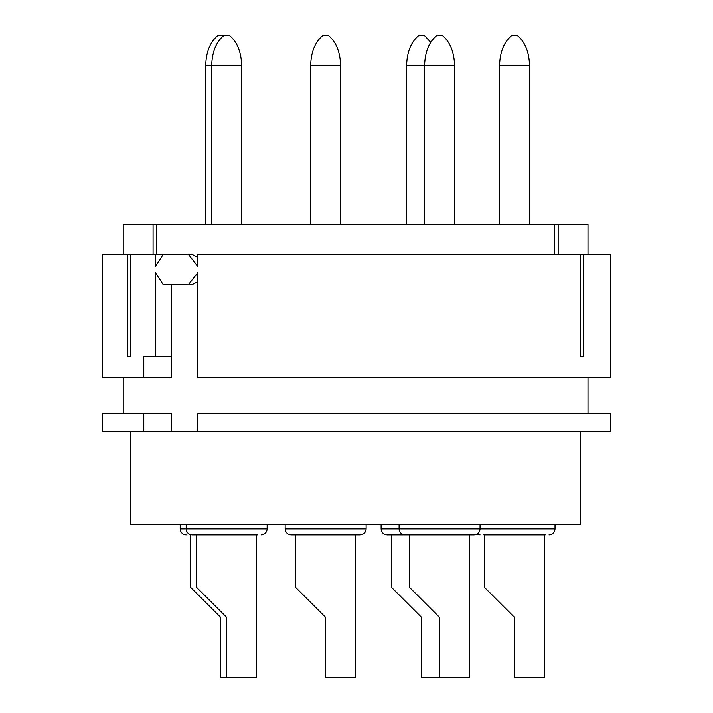 <?xml version="1.0" encoding="UTF-8"?>
<svg xmlns="http://www.w3.org/2000/svg" width="713" height="713" viewBox="0 0 713 713"><rect width="100%" height="100%" fill="white"/><g stroke="black" fill="none" stroke-linecap="round" stroke-linejoin="round"><path stroke-width="1.07" d="M190.692 534.919L190.692 587.396L220.682 617.378L220.682 677.35L226.672 677.35L226.672 617.378L196.69 587.396L196.69 534.919L195.941 534.919L257.411 534.919L256.662 534.919L256.662 677.35L226.672 677.35M205.683 224.559L205.683 65.632L241.671 65.632L241.671 224.559L241.671 65.632C241.252 52.058 237.26 42.058 229.675 35.65L217.679 35.65C210.094 42.058 206.102 52.058 205.683 65.632M217.679 35.65L223.677 35.65C216.092 42.058 212.1 52.058 211.681 65.632L211.681 224.559M580.507 431.463L580.507 524.42L130.72 524.42L130.72 431.463M197.84 431.463L610.497 431.463L610.497 413.478L197.84 413.478L197.84 431.463L143.785 431.463L143.785 413.478L171.459 413.478L171.459 431.463M143.785 413.478L102.503 413.478L102.503 431.463L143.785 431.463M171.459 284.532L171.459 377.489L102.503 377.489L102.503 254.55L130.72 254.55L130.72 356.5L127.627 356.5L127.627 254.55M123.224 254.55L123.224 224.559L153.072 224.559L153.072 254.55M197.84 281.688L192.35 284.532L163.117 284.532L155.434 272.535L155.434 356.5L143.785 356.5L143.785 377.489M188.562 284.532L197.84 272.535L197.84 377.489L610.497 377.489L610.497 254.55L580.507 254.55L580.507 356.5L583.608 356.5L583.608 254.55M580.507 254.55L197.84 254.55L197.84 266.546L188.562 254.55L163.117 254.55L155.434 266.546L155.434 254.55L130.72 254.55M155.434 356.5L171.459 356.5M127.627 356.5L130.72 356.5M153.072 224.559L156.566 224.559L156.566 254.55M558.154 254.55L558.154 224.559L156.566 224.559M554.661 224.559L554.661 254.55M583.608 356.5L580.507 356.5M558.154 224.559L588.002 224.559L588.002 254.55M188.562 254.55L192.35 254.55L197.84 257.393M155.434 254.55L163.117 254.55M529.536 224.559L529.536 65.632L529.536 224.559M499.546 224.559L499.546 65.632L529.536 65.632C529.117 52.058 525.125 42.058 517.54 35.65L511.542 35.65C503.957 42.058 499.965 52.058 499.546 65.632L499.546 224.559M544.527 677.35L544.527 534.919L545.276 534.919L483.806 534.919L484.555 534.919L484.555 587.396L514.536 617.378L514.536 677.35L544.527 677.35M484.555 587.396L492.05 594.892M483.806 534.919L545.276 534.919M454.573 224.559L454.573 65.632L454.573 224.559M406.588 224.559L406.588 65.632L454.573 65.632C454.154 52.058 450.153 42.058 442.577 35.65L436.579 35.65C428.994 42.058 425.001 52.058 424.583 65.632L424.583 224.559M430.581 42.174L424.583 35.65L418.584 35.65C411 42.058 407.007 52.058 406.588 65.632M391.597 534.919L391.597 587.396L421.588 617.378L421.588 677.35L439.573 677.35L439.573 617.378L409.592 587.396L409.592 534.919M391.597 587.396L399.093 594.892M549.028 534.919C552.7 534.527 554.696 532.531 555.026 528.921L381.107 528.921C381.428 532.531 383.425 534.527 387.097 534.919L408.843 534.919M439.573 677.35L469.564 677.35L469.564 534.919M409.592 587.396L417.087 594.892M399.093 524.42L399.093 528.921C399.414 532.531 401.419 534.527 405.091 534.919L474.056 534.919C477.737 534.527 479.733 532.531 480.054 528.921L480.054 524.42M340.618 224.559L340.618 65.632L340.618 224.559M310.636 224.559L310.636 65.632L340.618 65.632C340.208 52.058 336.206 42.058 328.631 35.65L322.632 35.65C315.048 42.058 311.055 52.058 310.636 65.632L310.636 224.559M295.645 534.919L295.645 587.396L325.627 617.378L325.627 677.35L355.618 677.35L355.618 534.919M295.645 587.396L303.141 594.892M366.108 528.921L285.147 528.921C285.467 532.531 287.473 534.527 291.145 534.919L360.11 534.919C363.79 534.527 365.787 532.531 366.108 528.921L366.108 524.42M223.677 35.65L229.675 35.65M196.69 587.396L204.185 594.892M186.191 534.919C182.519 534.527 180.523 532.531 180.193 528.921L186.191 528.921C186.512 532.531 188.517 534.527 192.189 534.919L257.411 534.919M190.692 587.396L198.187 594.892M186.191 524.42L186.191 528.921L267.152 528.921C266.831 532.531 264.835 534.527 261.163 534.919M180.193 528.921L180.193 524.42M123.224 377.489L123.224 413.478M588.002 377.489L588.002 413.478M477.059 534.117L480.054 534.919M555.026 528.921L555.026 524.42M381.107 528.921L381.107 524.42M285.147 528.921L285.147 524.42M267.152 528.921L267.152 524.42"/></g></svg>
